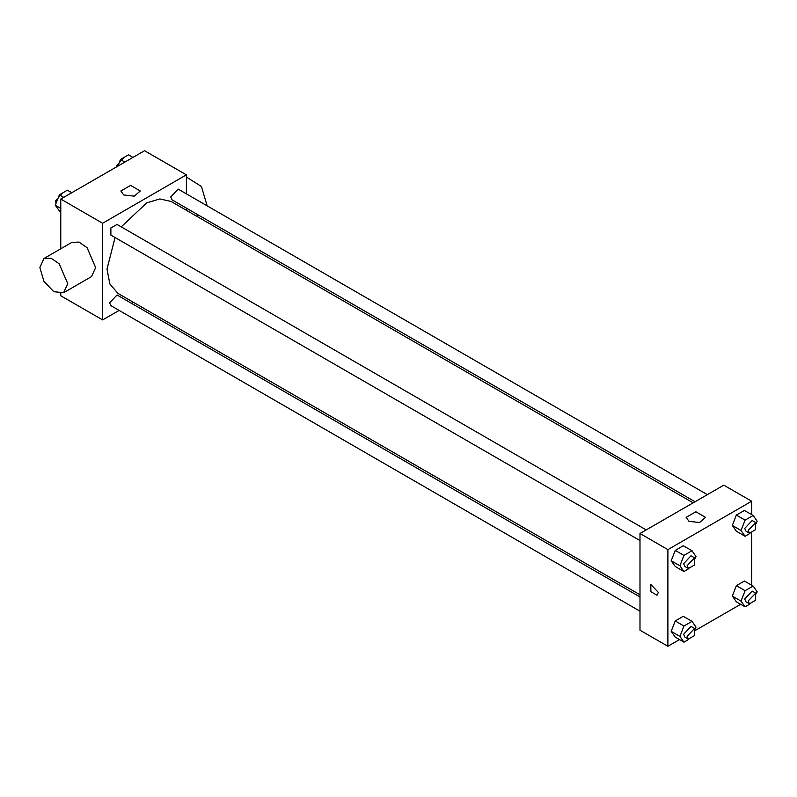 <?xml version="1.0" encoding="UTF-8"?>
<svg xmlns="http://www.w3.org/2000/svg" width="797" height="797" viewBox="0 0 797 797"><rect width="100%" height="100%" fill="white"/><g stroke="black" fill="none" stroke-linecap="round" stroke-linejoin="round"><path stroke-width="1.2" d="M119.102 310.441L102.654 319.936L60.781 295.757L60.781 293.595M60.781 248.794L60.781 199.061L144.526 150.713L186.398 174.882L186.398 193.87M133.308 302.242L131.435 303.318M115.077 237.526L106.987 269.087L109.847 284.031L117.986 293.396L640.011 594.781M693.111 502.817L171.076 201.422L159.898 198.981L146.718 202.866L121.244 226.846M186.398 208.117L186.398 210.269M102.654 319.936L102.654 223.23L186.398 174.882M707.318 494.618L178.179 189.128L170.737 196.989L172.013 199.808L694.984 501.741M640.011 596.943L117.049 295.01L109.597 302.87L110.883 305.689L640.011 611.189M640.011 540.595L110.883 235.105L110.883 227.982L117.049 224.415L646.188 529.915M102.654 223.23L60.781 199.061M123.714 194.966L120.865 191.001L130.569 185.402L140.272 191.001L134.285 196.182L123.714 194.966M43.935 258.517L71.85 242.398L79.003 242.119L87.062 247.688L95.68 267.553L91.595 276.589L63.68 292.708L53.807 291.732L43.935 281.311L39.85 267.553L43.935 258.517L51.088 258.238L59.147 263.807L67.765 283.672L63.68 292.708M207.11 205.825L201.412 186.488L186.398 177.044M679.532 639.592L667.926 646.287L640.011 630.178L640.011 533.472L723.756 485.124L751.671 501.243L751.671 514.643M740.662 604.295L695.711 630.248M736.338 531.21L732.313 525.472L736.338 515.091L744.398 510.439L736.338 515.091L732.313 525.472L736.338 531.21L745.065 536.242L741.031 530.513L745.065 520.122L753.125 515.47L757.15 521.208L756.373 523.201M675.208 637.092L671.174 631.363L675.208 620.973L683.268 616.32L675.208 620.973L671.174 631.363L675.208 637.092L683.926 642.133L679.901 636.395L683.926 626.014L691.985 621.361L696.02 627.09L695.243 629.082M751.671 533.323L751.671 585.227M667.926 646.287L667.926 549.591L751.671 501.243M736.338 601.795L732.313 596.066L736.338 585.685L744.398 581.033L736.338 585.685L732.313 596.066L736.338 601.795L745.065 606.836L741.031 601.097L745.065 590.716L753.125 586.064L757.15 591.802L756.373 593.795M675.208 566.498L671.174 560.769L675.208 550.388L683.268 545.736L675.208 550.388L671.174 560.769L675.208 566.498L683.926 571.539L679.901 565.81L683.926 555.419L691.985 550.767L696.02 556.505L695.243 558.498M667.926 549.591L640.011 533.472M688.987 521.318L686.137 517.363L695.841 511.754L705.544 517.363L699.557 522.533L688.987 521.318M658.332 592.4L657.057 595.22L650.89 591.663L650.89 584.54L658.332 592.4M657.057 595.22L650.89 591.663L650.89 584.54M688.827 568.709L683.926 571.539M694.536 557.83L691.039 555.808L683.597 563.668L684.872 566.498L688.359 568.51L694.536 564.953L694.536 557.83L687.084 565.691L688.359 568.51M679.901 565.81L671.174 560.769M683.926 555.419L675.208 550.388M691.985 550.767L683.268 545.736M749.967 533.412L745.065 536.242M755.666 522.533L752.179 520.521L744.727 528.381L746.012 531.201L749.499 533.213L755.666 529.656L755.666 522.533L748.224 530.394L749.499 533.213M741.031 530.513L732.313 525.472M745.065 520.122L736.338 515.091M753.125 515.47L744.398 510.439M688.827 639.304L683.926 642.133M694.536 628.415L691.039 626.402L683.597 634.263L684.872 637.082L688.359 639.104L694.536 635.538L694.536 628.415L687.084 636.275L688.359 639.104M679.901 636.395L671.174 631.363M683.926 626.014L675.208 620.973M691.985 621.361L683.268 616.32M749.967 604.006L745.065 606.836M755.666 593.127L752.179 591.105L744.727 598.965L746.012 601.795L749.499 603.807L755.666 600.241L755.666 593.127L748.224 600.978L749.499 603.807M741.031 601.097L732.313 596.066M745.065 590.716L736.338 585.685M753.125 586.064L744.398 581.033M60.781 211.773L59.337 210.936L55.312 205.198L59.337 194.817L67.396 190.164L71.79 192.705M60.781 208.366L55.312 205.198M63.74 197.357L59.337 194.817M62.495 192.994L55.521 201.053L56.079 203.205M117.936 166.065L120.477 159.52L128.526 154.867L132.93 157.407M124.87 162.06L120.477 159.52M123.625 157.696L116.651 165.756L116.751 166.752M196.431 216.067L198.294 214.981"/></g></svg>
